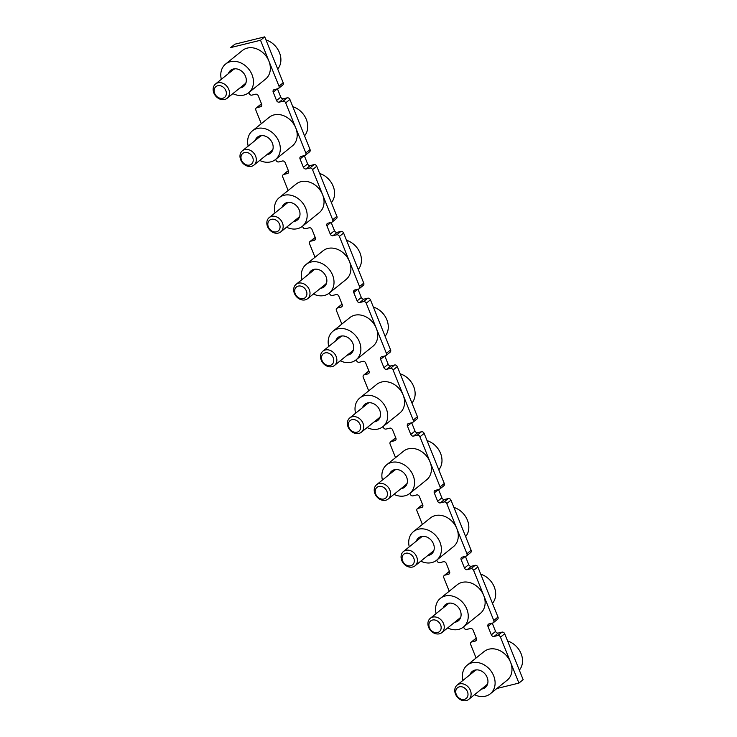 <?xml version="1.0" encoding="UTF-8"?>
<svg xmlns="http://www.w3.org/2000/svg" width="737" height="737" viewBox="0 0 737 737"><rect width="100%" height="100%" fill="white"/><g stroke="black" fill="none" stroke-linecap="round" stroke-linejoin="round"><path stroke-width="1.11" d="M449.561 571.636L449.054 571.755A2.303 1.861 51.1 0 0 448.455 572.059L444.236 575.459A2.303 1.861 51.1 0 0 443.812 577.707L449.238 591.212M463.591 626.911L463.951 627.795A2.303 1.861 51.1 0 0 466.65 629.426L470.381 628.514A2.303 1.861 -128.9 0 1 473.08 630.135L476.434 638.491A2.303 1.861 -128.9 0 1 475.411 641.033L471.689 641.945A2.303 1.861 51.1 0 0 470.657 644.497L476.093 658.003M492.233 623.134L495.568 631.416A2.303 1.861 -128.9 0 0 498.267 633.046L501.989 632.134A2.303 1.861 51.1 0 1 504.698 633.765L523.15 679.68L518.931 683.079L500.478 637.164A2.303 1.861 51.1 0 0 497.77 635.534L494.048 636.455A2.303 1.861 -128.9 0 1 491.349 634.824L487.986 626.478A2.303 1.861 -128.9 0 1 489.009 623.926L492.74 623.014A2.303 1.861 51.1 0 0 493.762 620.462L473.624 570.374A2.303 1.861 51.1 0 0 470.925 568.743L467.203 569.664A2.303 1.861 -128.9 0 1 464.494 568.034L461.141 559.687A2.303 1.861 -128.9 0 1 462.163 557.144L465.895 556.223A2.303 1.861 51.1 0 0 466.917 553.68L446.779 503.592A2.303 1.861 51.1 0 0 444.079 501.961L440.348 502.874A2.303 1.861 -128.9 0 1 437.649 501.243L434.296 492.896A2.303 1.861 -128.9 0 1 435.318 490.354L439.04 489.432A2.303 1.861 51.1 0 0 440.072 486.89L419.933 436.801A2.303 1.861 51.1 0 0 417.225 435.171L413.503 436.092A2.303 1.861 -128.9 0 1 410.804 434.462L407.441 426.115A2.303 1.861 -128.9 0 1 408.464 423.563L412.195 422.651A2.303 1.861 51.1 0 0 413.217 420.108L393.079 370.011A2.303 1.861 51.1 0 0 390.38 368.389L386.658 369.301A2.303 1.861 -128.9 0 1 383.949 367.671L380.596 359.324A2.303 1.861 -128.9 0 1 381.619 356.782L385.35 355.86A2.303 1.861 51.1 0 0 386.372 353.318L366.234 303.229A2.303 1.861 51.1 0 0 363.534 301.599L359.803 302.511A2.303 1.861 -128.9 0 1 357.104 300.889L353.751 292.534A2.303 1.861 -128.9 0 1 354.773 289.991L358.495 289.079A2.303 1.861 51.1 0 0 359.527 286.527L339.388 236.439A2.303 1.861 51.1 0 0 336.68 234.808L332.958 235.729A2.303 1.861 -128.9 0 1 330.259 234.099L326.896 225.752A2.303 1.861 -128.9 0 1 327.919 223.2L331.65 222.288A2.303 1.861 51.1 0 0 332.673 219.746L312.534 169.648A2.303 1.861 51.1 0 0 309.835 168.027L306.113 168.939A2.303 1.861 -128.9 0 1 303.404 167.308L300.051 158.962A2.303 1.861 -128.9 0 1 301.074 156.419L304.805 155.498A2.303 1.861 51.1 0 0 305.827 152.955L285.689 102.867L289.908 99.467L310.047 149.556A2.303 1.861 51.1 0 1 309.623 151.804L305.404 155.203M422.716 504.845L422.209 504.974A2.303 1.861 51.1 0 0 421.601 505.269L417.382 508.668A2.303 1.861 51.1 0 0 416.967 510.916L422.393 524.422M436.746 560.12L437.096 561.014A2.303 1.861 51.1 0 0 439.805 562.635L443.527 561.723A2.303 1.861 -128.9 0 1 446.235 563.354L449.588 571.7A2.303 1.861 -128.9 0 1 448.566 574.243L444.835 575.164A2.303 1.861 51.1 0 0 444.236 575.459M493.348 622.719L497.567 619.31A2.303 1.861 51.1 0 0 497.982 617.062L477.843 566.974L473.624 570.374M395.861 438.064L395.364 438.183A2.303 1.861 51.1 0 0 394.756 438.478L390.536 441.887A2.303 1.861 51.1 0 0 390.113 444.135L395.548 457.64M409.892 493.339L410.251 494.223A2.303 1.861 51.1 0 0 412.95 495.854L416.681 494.932A2.303 1.861 -128.9 0 1 419.381 496.563L422.743 504.909A2.303 1.861 -128.9 0 1 421.711 507.461L417.99 508.373A2.303 1.861 51.1 0 0 417.382 508.668M466.493 555.928L470.713 552.529A2.303 1.861 51.1 0 0 471.136 550.281L450.998 500.183L446.779 503.592M369.016 371.273L368.509 371.402A2.303 1.861 51.1 0 0 367.91 371.697L363.691 375.096A2.303 1.861 51.1 0 0 363.267 377.344L368.693 390.85M383.047 426.548L383.406 427.432A2.303 1.861 51.1 0 0 386.105 429.063L389.836 428.151A2.303 1.861 -128.9 0 1 392.535 429.782L395.889 438.128A2.303 1.861 -128.9 0 1 394.866 440.671L391.144 441.583A2.303 1.861 51.1 0 0 390.536 441.887M439.648 489.138L443.867 485.738A2.303 1.861 51.1 0 0 444.291 483.49L424.153 433.402L419.933 436.801M342.171 304.482L341.664 304.611A2.303 1.861 51.1 0 0 341.056 304.906L336.837 308.306A2.303 1.861 51.1 0 0 336.422 310.563L341.848 324.059M356.201 359.757L356.551 360.651A2.303 1.861 51.1 0 0 359.26 362.282L362.982 361.36A2.303 1.861 -128.9 0 1 365.69 362.991L369.044 371.337A2.303 1.861 -128.9 0 1 368.021 373.88L364.29 374.801A2.303 1.861 51.1 0 0 363.691 375.096M412.803 422.356L417.022 418.948A2.303 1.861 51.1 0 0 417.437 416.7L397.298 366.611L393.079 370.011M315.316 237.701L314.819 237.821A2.303 1.861 51.1 0 0 314.211 238.125L309.991 241.524A2.303 1.861 51.1 0 0 309.568 243.772L315.003 257.277M329.347 292.976L329.706 293.86A2.303 1.861 51.1 0 0 332.405 295.491L336.136 294.57A2.303 1.861 -128.9 0 1 338.836 296.2L342.198 304.547A2.303 1.861 -128.9 0 1 341.167 307.099L337.445 308.011A2.303 1.861 51.1 0 0 336.837 308.306M385.948 355.566L390.168 352.166A2.303 1.861 51.1 0 0 390.592 349.918L370.453 299.821L366.234 303.229M288.471 170.91L287.964 171.039A2.303 1.861 51.1 0 0 287.366 171.334L283.146 174.733A2.303 1.861 51.1 0 0 282.722 176.981L288.149 190.487M302.502 226.185L302.861 227.07A2.303 1.861 51.1 0 0 305.56 228.7L309.291 227.788A2.303 1.861 -128.9 0 1 311.991 229.419L315.344 237.765A2.303 1.861 -128.9 0 1 314.321 240.308L310.599 241.229A2.303 1.861 51.1 0 0 309.991 241.524M359.103 288.775L363.323 285.376A2.303 1.861 51.1 0 0 363.746 283.128L343.608 233.039L339.388 236.439M261.626 104.129L261.119 104.249A2.303 1.861 51.1 0 0 260.511 104.543L256.292 107.952A2.303 1.861 51.1 0 0 255.877 110.2L261.303 123.705M275.656 159.404L276.007 160.288A2.303 1.861 51.1 0 0 278.715 161.919L282.437 160.998A2.303 1.861 -128.9 0 1 285.145 162.628L288.499 170.975A2.303 1.861 -128.9 0 1 287.476 173.517L283.745 174.439A2.303 1.861 51.1 0 0 283.146 174.733M332.258 221.994L336.477 218.585A2.303 1.861 51.1 0 0 336.892 216.337L316.753 166.249L312.534 169.648M248.802 92.613L249.161 93.498A2.303 1.861 51.1 0 0 251.861 95.128L255.592 94.216A2.303 1.861 -128.9 0 1 258.291 95.838L261.653 104.193A2.303 1.861 -128.9 0 1 260.622 106.736L256.9 107.648A2.303 1.861 51.1 0 0 256.292 107.952M260.52 40.249L230.699 47.583L234.919 44.183L264.74 36.85L260.52 40.249L278.982 86.165A2.303 1.861 51.1 0 1 277.95 88.716L274.228 89.628A2.303 1.861 -128.9 0 0 273.206 92.171L276.559 100.527A2.303 1.861 -128.9 0 0 279.259 102.148L282.99 101.236A2.303 1.861 51.1 0 1 285.689 102.867M518.931 683.079L496.885 688.496M471.081 642.249L475.301 638.841A2.303 1.861 51.1 0 1 475.909 638.546L476.406 638.426M278.982 86.165L283.201 82.765L264.74 36.85M283.201 82.765A2.303 1.861 51.1 0 1 282.778 85.013L278.558 88.412M277.444 88.836L280.779 97.118A2.303 1.861 -128.9 0 0 283.478 98.749L287.209 97.837A2.303 1.861 51.1 0 1 289.908 99.467M304.298 155.627L307.624 163.909A2.303 1.861 -128.9 0 0 310.332 165.539L314.054 164.618A2.303 1.861 51.1 0 1 316.753 166.249M331.143 222.408L334.478 230.699A2.303 1.861 -128.9 0 0 337.178 232.321L340.899 231.409A2.303 1.861 51.1 0 1 343.608 233.039M357.989 289.199L361.323 297.481A2.303 1.861 -128.9 0 0 364.023 299.111L367.754 298.199A2.303 1.861 51.1 0 1 370.453 299.821M384.843 355.989L388.169 364.271A2.303 1.861 -128.9 0 0 390.877 365.902L394.599 364.981A2.303 1.861 51.1 0 1 397.298 366.611M411.688 422.771L415.023 431.062A2.303 1.861 -128.9 0 0 417.722 432.683L421.444 431.771A2.303 1.861 51.1 0 1 424.153 433.402M438.533 489.561L441.868 497.844A2.303 1.861 -128.9 0 0 444.568 499.474L448.299 498.553A2.303 1.861 51.1 0 1 450.998 500.183M465.388 556.352L468.714 564.634A2.303 1.861 -128.9 0 0 471.422 566.265L475.144 565.343A2.303 1.861 51.1 0 1 477.843 566.974M228.369 73.645A10.346 8.365 51.1 0 1 230.626 70.337A10.346 8.365 51.1 0 1 245.513 76.335A10.346 8.365 51.1 0 1 243.615 86.45A10.346 8.365 51.1 0 1 239.912 87.961M221.33 79.32A18.397 14.869 51.1 0 1 225.577 64.073A18.397 14.869 51.1 0 1 252.036 74.732A18.397 14.869 51.1 0 1 248.673 92.724A18.397 14.869 51.1 0 1 232.874 93.636M225.577 64.073L242.455 50.466A18.397 14.869 51.1 0 1 268.913 61.125A18.397 14.869 51.1 0 1 265.55 79.108L248.673 92.724M246.057 82.535A9.203 7.434 51.1 0 1 244.675 84.129L227.07 98.316A9.203 7.434 51.1 0 1 213.85 92.991A9.203 7.434 51.1 0 1 215.526 83.99A9.203 7.434 51.1 0 1 228.756 89.324A9.203 7.434 51.1 0 1 227.07 98.316M225.835 90.633A6.9 5.574 51.1 0 1 222.758 98.27A6.9 5.574 51.1 0 1 214.651 93.378A6.9 5.574 51.1 0 1 217.728 85.741A6.9 5.574 51.1 0 1 225.835 90.633M215.526 83.99L233.122 69.803A9.203 7.434 51.1 0 1 234.974 68.79M265.974 39.927A18.397 14.869 51.1 0 1 279.461 52.622A18.397 14.869 51.1 0 1 277.692 69.066M292.819 106.708A18.397 14.869 51.1 0 1 306.306 119.403A18.397 14.869 51.1 0 1 304.538 135.848M319.674 173.499A18.397 14.869 51.1 0 1 333.152 186.194A18.397 14.869 51.1 0 1 331.383 202.638M346.519 240.28A18.397 14.869 51.1 0 1 360.006 252.975A18.397 14.869 51.1 0 1 358.237 269.429M373.364 307.071A18.397 14.869 51.1 0 1 386.851 319.766A18.397 14.869 51.1 0 1 385.082 336.21M400.219 373.862A18.397 14.869 51.1 0 1 413.697 386.557A18.397 14.869 51.1 0 1 411.928 403.001M427.064 440.643A18.397 14.869 51.1 0 1 440.551 453.338A18.397 14.869 51.1 0 1 438.782 469.782M453.909 507.434A18.397 14.869 51.1 0 1 467.396 520.129A18.397 14.869 51.1 0 1 465.627 536.573M480.764 574.224A18.397 14.869 51.1 0 1 494.241 586.919A18.397 14.869 51.1 0 1 492.473 603.363M507.609 641.006A18.397 14.869 51.1 0 1 521.096 653.701A18.397 14.869 51.1 0 1 519.327 670.145M272.911 149.325A9.203 7.434 51.1 0 1 271.52 150.919L253.924 165.106A9.203 7.434 51.1 0 1 240.695 159.772A9.203 7.434 51.1 0 1 242.372 150.781A9.203 7.434 51.1 0 1 255.601 156.106A9.203 7.434 51.1 0 1 253.924 165.106M252.68 157.414A6.9 5.574 51.1 0 1 249.613 165.051A6.9 5.574 51.1 0 1 241.506 160.169A6.9 5.574 51.1 0 1 244.573 152.531A6.9 5.574 51.1 0 1 252.68 157.414M242.372 150.781L259.977 136.594A9.203 7.434 51.1 0 1 261.819 135.571M299.756 216.116A9.203 7.434 51.1 0 1 298.365 217.701L280.769 231.888A9.203 7.434 51.1 0 1 267.54 226.563A9.203 7.434 51.1 0 1 269.226 217.572A9.203 7.434 51.1 0 1 282.446 222.896A9.203 7.434 51.1 0 1 280.769 231.888M279.535 224.205A6.9 5.574 51.1 0 1 276.458 231.842A6.9 5.574 51.1 0 1 268.351 226.959A6.9 5.574 51.1 0 1 271.428 219.322A6.9 5.574 51.1 0 1 279.535 224.205M269.226 217.572L286.822 203.375A9.203 7.434 51.1 0 1 288.674 202.362M326.602 282.897A9.203 7.434 51.1 0 1 325.22 284.491L307.615 298.678A9.203 7.434 51.1 0 1 294.395 293.354A9.203 7.434 51.1 0 1 296.071 284.353A9.203 7.434 51.1 0 1 309.3 289.687A9.203 7.434 51.1 0 1 307.615 298.678M306.38 290.995A6.9 5.574 51.1 0 1 303.303 298.632A6.9 5.574 51.1 0 1 295.196 293.741A6.9 5.574 51.1 0 1 298.273 286.103A6.9 5.574 51.1 0 1 306.38 290.995M296.071 284.353L313.667 270.166A9.203 7.434 51.1 0 1 315.519 269.143M353.456 349.688A9.203 7.434 51.1 0 1 352.065 351.273L334.469 365.469A9.203 7.434 51.1 0 1 321.24 360.135A9.203 7.434 51.1 0 1 322.917 351.144A9.203 7.434 51.1 0 1 336.146 356.468A9.203 7.434 51.1 0 1 334.469 365.469M333.225 357.777A6.9 5.574 51.1 0 1 330.158 365.414A6.9 5.574 51.1 0 1 322.051 360.531A6.9 5.574 51.1 0 1 325.118 352.894A6.9 5.574 51.1 0 1 333.225 357.777M322.917 351.144L340.522 336.956A9.203 7.434 51.1 0 1 342.364 335.934M380.301 416.469A9.203 7.434 51.1 0 1 378.91 418.063L361.314 432.25A9.203 7.434 51.1 0 1 348.085 426.926A9.203 7.434 51.1 0 1 349.771 417.934A9.203 7.434 51.1 0 1 362.991 423.259A9.203 7.434 51.1 0 1 361.314 432.25M360.08 424.567A6.9 5.574 51.1 0 1 357.003 432.204A6.9 5.574 51.1 0 1 348.896 427.313A6.9 5.574 51.1 0 1 351.973 419.685A6.9 5.574 51.1 0 1 360.08 424.567M349.771 417.934L367.367 403.738A9.203 7.434 51.1 0 1 369.219 402.724M407.146 483.26A9.203 7.434 51.1 0 1 405.765 484.854L388.159 499.041A9.203 7.434 51.1 0 1 374.94 493.707A9.203 7.434 51.1 0 1 376.616 484.716A9.203 7.434 51.1 0 1 389.845 490.05A9.203 7.434 51.1 0 1 388.159 499.041M386.925 491.358A6.9 5.574 51.1 0 1 383.848 498.986A6.9 5.574 51.1 0 1 375.741 494.103A6.9 5.574 51.1 0 1 378.818 486.466A6.9 5.574 51.1 0 1 386.925 491.358M376.616 484.716L394.212 470.528A9.203 7.434 51.1 0 1 396.064 469.506M434.001 550.051A9.203 7.434 51.1 0 1 432.61 551.635L415.014 565.832A9.203 7.434 51.1 0 1 401.785 560.498A9.203 7.434 51.1 0 1 403.461 551.506A9.203 7.434 51.1 0 1 416.691 556.831A9.203 7.434 51.1 0 1 415.014 565.832M413.77 558.139A6.9 5.574 51.1 0 1 410.702 565.776A6.9 5.574 51.1 0 1 402.595 560.894A6.9 5.574 51.1 0 1 405.663 553.257A6.9 5.574 51.1 0 1 413.77 558.139M403.461 551.506L421.067 537.319A9.203 7.434 51.1 0 1 422.909 536.296M460.846 616.832A9.203 7.434 51.1 0 1 459.455 618.426L441.859 632.613A9.203 7.434 51.1 0 1 428.63 627.288A9.203 7.434 51.1 0 1 430.316 618.288A9.203 7.434 51.1 0 1 443.536 623.622A9.203 7.434 51.1 0 1 441.859 632.613M440.625 624.93A6.9 5.574 51.1 0 1 437.548 632.567A6.9 5.574 51.1 0 1 429.441 627.675A6.9 5.574 51.1 0 1 432.518 620.038A6.9 5.574 51.1 0 1 440.625 624.93M430.316 618.288L447.912 604.1A9.203 7.434 51.1 0 1 449.763 603.087M487.691 683.623A9.203 7.434 51.1 0 1 486.309 685.217L468.704 699.404A9.203 7.434 51.1 0 1 455.484 694.07A9.203 7.434 51.1 0 1 457.161 685.078A9.203 7.434 51.1 0 1 470.39 690.403A9.203 7.434 51.1 0 1 468.704 699.404M467.47 691.721A6.9 5.574 51.1 0 1 464.393 699.349A6.9 5.574 51.1 0 1 456.286 694.466A6.9 5.574 51.1 0 1 459.363 686.829A6.9 5.574 51.1 0 1 467.47 691.721M457.161 685.078L474.757 670.891A9.203 7.434 51.1 0 1 476.609 669.869M255.214 140.426A10.346 8.365 51.1 0 1 257.48 137.128A10.346 8.365 51.1 0 1 272.358 143.125A10.346 8.365 51.1 0 1 270.47 153.241A10.346 8.365 51.1 0 1 266.766 154.752M248.176 146.101A18.397 14.869 51.1 0 1 252.423 130.864A18.397 14.869 51.1 0 1 278.881 141.522A18.397 14.869 51.1 0 1 275.518 159.505A18.397 14.869 51.1 0 1 259.719 160.426M252.423 130.864L269.3 117.257A18.397 14.869 51.1 0 1 295.758 127.906A18.397 14.869 51.1 0 1 292.396 145.898L275.518 159.505M282.059 207.217A10.346 8.365 51.1 0 1 284.325 203.919A10.346 8.365 51.1 0 1 299.204 209.907A10.346 8.365 51.1 0 1 297.315 220.031A10.346 8.365 51.1 0 1 293.612 221.542M275.021 212.892A18.397 14.869 51.1 0 1 279.268 197.645A18.397 14.869 51.1 0 1 305.726 208.304A18.397 14.869 51.1 0 1 302.373 226.296A18.397 14.869 51.1 0 1 286.573 227.217M279.268 197.645L296.154 184.038A18.397 14.869 51.1 0 1 322.603 194.697A18.397 14.869 51.1 0 1 319.25 212.689L302.373 226.296M308.914 273.998A10.346 8.365 51.1 0 1 311.171 270.7A10.346 8.365 51.1 0 1 326.058 276.697A10.346 8.365 51.1 0 1 324.16 286.813A10.346 8.365 51.1 0 1 320.457 288.324M301.875 279.682A18.397 14.869 51.1 0 1 306.122 264.436A18.397 14.869 51.1 0 1 332.58 275.094A18.397 14.869 51.1 0 1 329.218 293.086A18.397 14.869 51.1 0 1 313.418 293.999M306.122 264.436L322.999 250.829A18.397 14.869 51.1 0 1 349.458 261.488A18.397 14.869 51.1 0 1 346.095 279.47L329.218 293.086M335.759 340.789A10.346 8.365 51.1 0 1 338.025 337.491A10.346 8.365 51.1 0 1 352.903 343.488A10.346 8.365 51.1 0 1 351.015 353.603A10.346 8.365 51.1 0 1 347.311 355.114M328.72 346.464A18.397 14.869 51.1 0 1 332.967 331.226A18.397 14.869 51.1 0 1 359.426 341.876A18.397 14.869 51.1 0 1 356.063 359.868A18.397 14.869 51.1 0 1 340.264 360.789M332.967 331.226L349.845 317.61A18.397 14.869 51.1 0 1 376.303 328.269A18.397 14.869 51.1 0 1 372.94 346.261L356.063 359.868M362.604 407.579A10.346 8.365 51.1 0 1 364.87 404.272A10.346 8.365 51.1 0 1 379.748 410.269A10.346 8.365 51.1 0 1 377.86 420.394A10.346 8.365 51.1 0 1 374.156 421.896M355.566 413.254A18.397 14.869 51.1 0 1 359.813 398.008A18.397 14.869 51.1 0 1 386.271 408.667A18.397 14.869 51.1 0 1 382.918 426.659A18.397 14.869 51.1 0 1 367.118 427.58M359.813 398.008L376.699 384.401A18.397 14.869 51.1 0 1 403.148 395.06A18.397 14.869 51.1 0 1 399.795 413.052L382.918 426.659M389.458 474.361A10.346 8.365 51.1 0 1 391.716 471.063A10.346 8.365 51.1 0 1 406.603 477.06A10.346 8.365 51.1 0 1 404.705 487.175A10.346 8.365 51.1 0 1 401.002 488.686M382.42 480.036A18.397 14.869 51.1 0 1 386.667 464.798A18.397 14.869 51.1 0 1 413.125 475.457A18.397 14.869 51.1 0 1 409.763 493.44A18.397 14.869 51.1 0 1 393.963 494.361M386.667 464.798L403.544 451.191A18.397 14.869 51.1 0 1 430.003 461.85A18.397 14.869 51.1 0 1 426.64 479.833L409.763 493.44M416.304 541.151A10.346 8.365 51.1 0 1 418.57 537.853A10.346 8.365 51.1 0 1 433.448 543.842A10.346 8.365 51.1 0 1 431.56 553.966A10.346 8.365 51.1 0 1 427.856 555.477M409.265 546.826A18.397 14.869 51.1 0 1 413.512 531.589A18.397 14.869 51.1 0 1 439.971 542.239A18.397 14.869 51.1 0 1 436.608 560.231A18.397 14.869 51.1 0 1 420.809 561.152M413.512 531.589L430.39 517.973A18.397 14.869 51.1 0 1 456.848 528.632A18.397 14.869 51.1 0 1 453.485 546.624L436.608 560.231M443.149 607.942A10.346 8.365 51.1 0 1 445.415 604.635A10.346 8.365 51.1 0 1 460.293 610.632A10.346 8.365 51.1 0 1 458.405 620.747A10.346 8.365 51.1 0 1 454.701 622.258M436.111 613.617A18.397 14.869 51.1 0 1 440.358 598.37A18.397 14.869 51.1 0 1 466.816 609.029A18.397 14.869 51.1 0 1 463.462 627.021A18.397 14.869 51.1 0 1 447.663 627.933M440.358 598.37L457.244 584.763A18.397 14.869 51.1 0 1 483.693 595.422A18.397 14.869 51.1 0 1 480.34 613.414L463.462 627.021M470.003 674.723A10.346 8.365 51.1 0 1 472.26 671.425A10.346 8.365 51.1 0 1 487.148 677.423A10.346 8.365 51.1 0 1 485.25 687.538A10.346 8.365 51.1 0 1 481.547 689.049M462.965 680.398A18.397 14.869 51.1 0 1 467.212 665.161A18.397 14.869 51.1 0 1 493.67 675.82A18.397 14.869 51.1 0 1 490.308 693.803A18.397 14.869 51.1 0 1 474.508 694.724M467.212 665.161L484.089 651.554A18.397 14.869 51.1 0 1 510.548 662.204A18.397 14.869 51.1 0 1 507.185 680.196L490.308 693.803M504.698 633.765L500.478 637.164M497.982 617.062L493.762 620.462M471.136 550.281L466.917 553.68M444.291 483.49L440.072 486.89M417.437 416.7L413.217 420.108M390.592 349.918L386.372 353.318M363.746 283.128L359.527 286.527M336.892 216.337L332.673 219.746M310.047 149.556L305.827 152.955M283.478 98.749L279.259 102.148M287.209 97.837L282.99 101.236M280.779 97.118L276.559 100.527M277.296 88.873L273.206 92.171M261.644 105.907L260.622 106.736M261.119 104.249L256.9 107.648M314.054 164.618L309.835 168.027M310.332 165.539L306.113 168.939M307.624 163.909L303.404 167.308M304.141 155.664L300.051 158.962M288.499 172.698L287.476 173.517M287.964 171.039L283.745 174.439M340.899 231.409L336.68 234.808M337.178 232.321L332.958 235.729M334.478 230.699L330.259 234.099M330.987 222.454L326.896 225.752M315.344 239.488L314.321 240.308M314.819 237.821L310.599 241.229M367.754 298.199L363.534 301.599M364.023 299.111L359.803 302.511M361.323 297.481L357.104 300.889M357.841 289.236L353.751 292.534M342.189 306.27L341.167 307.099M341.664 304.611L337.445 308.011M394.599 364.981L390.38 368.389M390.877 365.902L386.658 369.301M388.169 364.271L383.949 367.671M384.686 356.026L380.596 359.324M369.044 373.06L368.021 373.88M368.509 371.402L364.29 374.801M421.444 431.771L417.225 435.171M417.722 432.683L413.503 436.092M415.023 431.062L410.804 434.462M411.532 422.808L407.441 426.115M395.889 439.851L394.866 440.671M395.364 438.183L391.144 441.583M448.299 498.553L444.079 501.961M444.568 499.474L440.348 502.874M441.868 497.844L437.649 501.243M438.386 489.598L434.296 492.896M422.734 506.632L421.711 507.461M422.209 504.974L417.99 508.373M475.144 565.343L470.925 568.743M471.422 566.265L467.203 569.664M468.714 564.634L464.494 568.034M465.231 556.389L461.141 559.687M449.588 573.423L448.566 574.243M449.054 571.755L444.835 575.164M501.989 632.134L497.77 635.534M498.267 633.046L494.048 636.455M495.568 631.416L491.349 634.824M492.076 623.17L487.986 626.478M476.434 640.204L475.411 641.033M475.909 638.546L471.689 641.945"/></g></svg>
